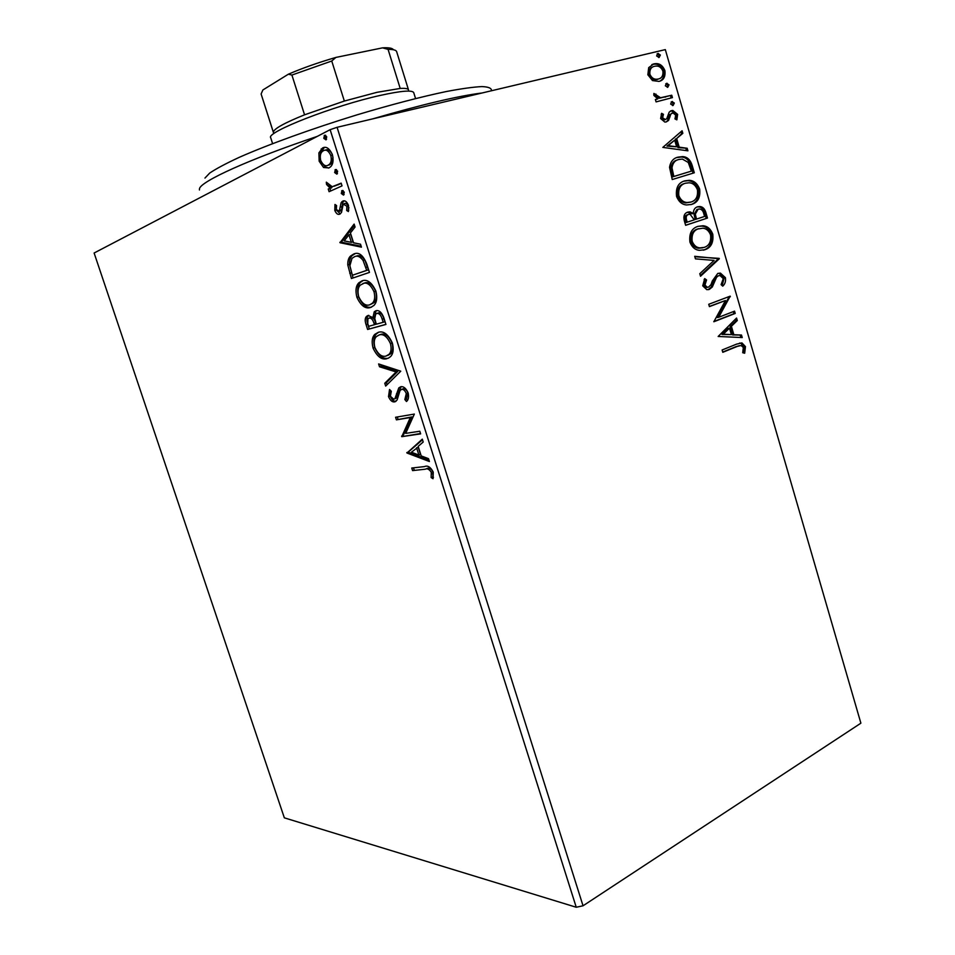 <?xml version="1.0" encoding="UTF-8"?>
<svg xmlns="http://www.w3.org/2000/svg" width="955" height="955" viewBox="0 0 955 955"><rect width="100%" height="100%" fill="white"/><g stroke="black" fill="none" stroke-linecap="round" stroke-linejoin="round"><path stroke-width="1.43" d="M323.566 167.495L319.149 161.204L318.898 152.884L322.587 147.953C326.192 146.067 329.463 148.311 332.4 154.686C333.701 160.452 333.068 164.499 330.502 166.85L328.926 167.949L323.566 167.495L325.285 167.053L321.19 161.729M342.021 185.879L329.093 191.704L328.245 189.006L330.12 188.159L326.526 184.422L326.312 182.166L332.209 186.726L341.162 183.145L342.021 185.879M334.799 210.434L334.978 204.466L336.578 205.564L336.315 209.599L339.323 211.162L341.066 202.842L342.797 201.087C344.886 200.156 346.761 201.529 348.408 205.206L348.408 211.556L346.689 210.518L346.892 206.196L343.215 204.119L341.52 212.428L339.801 214.135C337.927 214.971 336.256 213.741 334.799 210.434L336.458 209.981M366.863 264.249L369.454 272.414L351.404 278.526L347.775 264.893C347.692 260.739 348.611 257.778 350.545 256.036L353.756 254.006C358.829 251.714 363.198 255.128 366.863 264.249M385.939 324.437L367.627 329.463L366.087 324.64C364.81 320.88 364.929 318.146 366.445 316.439L368.033 315.472L372.928 317.585L374.241 311.772L375.864 310.769C378.92 309.921 381.546 312.154 383.731 317.466L385.939 324.437M400.754 371.185L385.665 386.095L384.758 383.265L396.134 371.961L379.517 366.78L378.61 363.939L400.754 371.185M419.794 431.242L420.63 433.88L401.769 436.674L410.34 417.526L396.409 419.854L395.585 417.263L414.351 414.076L405.696 433.367L419.794 431.242M425.142 469.227L412.572 470.6L411.748 468.034L424.509 466.589C427.661 465.169 430.574 466.995 433.248 472.08L433.045 478.73L431.135 477.56L431.266 472.307C429.284 469.215 427.243 468.177 425.142 469.227L412.572 470.6M330.132 129.677L94.115 253.015L284.339 817.838L576.247 907.25L330.132 129.677L337.079 127.302L583.039 905.794L576.247 907.25M406.973 453.016L422.301 439.157L423.208 442.022L418.171 446.367L421.203 455.905L428.485 458.651L429.392 461.516L406.973 453.016L408.442 451.942L406.83 452.586M408.191 392.994C409.003 397.101 408.442 399.942 406.484 401.518L404.848 399.548L406.293 393.567C404.98 390.488 403.404 389.091 401.566 389.389L400.002 390.619L397.125 399.978L394.725 401.852C392.35 402.33 390.285 400.587 388.518 396.623L389.533 389.473L391.311 391.287L390.404 396.289L393.818 399.262L394.952 398.617L398.772 387.933L400.754 386.739C403.595 386.226 406.078 388.315 408.191 392.994M386.859 358.71C381.678 360.107 377.082 356.573 373.059 348.098C371.471 341.699 372.056 337.115 374.826 334.357L378.371 332.28C383.576 330.705 388.231 334.286 392.35 343.012C393.878 349.363 393.269 353.899 390.523 356.621L388.375 358.185M370.588 307.474C365.479 309.181 360.906 305.791 356.895 297.315C355.236 290.499 355.917 285.641 358.913 282.764L362.029 280.842C367.15 278.967 371.782 282.382 375.9 291.108C377.476 297.841 376.795 302.64 373.871 305.493L370.588 307.474M340.004 242.725L354.126 224.079L355.069 227.039L350.425 232.936L353.553 242.785L360.513 244.205L361.444 247.154L340.004 242.725L341.556 241.794L339.873 242.284M343.502 195.095L341.293 193.483L342.057 190.546L344.277 192.158L343.502 195.095M336.864 174.144L334.656 172.569L335.42 169.584L337.628 171.172L336.864 174.144M325.989 139.86L323.793 138.32L324.533 135.276L326.729 136.804L325.989 139.86M652.48 80.566L647.848 74.765L648.696 67.626L653.889 63.866L655.978 63.603C659.917 63.519 662.889 65.835 664.883 70.551C665.623 76.663 663.665 80.292 659.01 81.414L652.48 80.566M672.439 97.601L656.085 101.899L655.381 99.499L657.816 98.866L653.877 95.405L653.912 93.435L660.55 97.744L671.747 95.225L672.439 97.601M660.633 118.551L661.624 113.311L663.439 114.325L662.615 117.847L665.492 119.554L666.805 118.575L669.204 112.105L671.496 110.649L672.845 110.47L677.632 114.385L676.856 119.853L674.958 118.909L675.722 115.185L673 112.917L670.888 113.979L668.56 120.461L666.268 121.918L664.859 122.085L660.633 118.551M692.244 165.681L694.309 172.783L672.236 179.54L669.527 167.256C670.589 161.502 673.442 158.124 678.098 157.133L682.574 156.596C687.218 156.775 690.441 159.807 692.244 165.681L691.002 166.098L693.055 173.165M707.476 218.05L685.63 225.308L684.365 220.975C683.171 216.248 684.305 213.299 687.767 212.117L690.023 211.855L693.27 213.454C693.449 209.849 694.846 207.641 697.46 206.817L699.908 206.519C702.617 206.781 704.551 208.608 705.709 211.986L707.476 218.05L685.618 225.261M719.318 258.769L700.528 276.246L699.788 273.691L714.077 260.417L695.443 258.865L694.703 256.31L719.318 258.769L718.053 259.08L700.337 275.565M734.55 311.139L735.219 313.443L713.851 321.751L725.454 300.527L709.422 306.615L708.741 304.287L730.193 296.157L718.685 317.287L734.55 311.139M736.962 346.534L722.792 352.311L722.111 349.996L736.508 344.158L741.928 342.917L745.461 346.605L744.685 353.219L742.727 352.717L743.324 347.501L741.152 345.483L735.684 346.772L722.72 352.049M337.079 127.302L665.313 49.612L860.885 723.186L583.039 905.794M718.16 336.47L736.556 318.039L737.284 320.546L731.399 326.288L733.846 334.704L741.51 335.062L742.226 337.557L718.16 336.47M725.418 277.666C725.931 281.343 725.024 284.172 722.72 286.142L721.097 284.662L723.281 278.633L720.106 275.577L718.423 275.744L716.548 277.284L712.323 286.966L709.374 289.389L706.796 289.675L702.725 285.832L704.695 278.609L706.557 279.946L704.957 285.044L707.261 287.24L708.61 287.085L710.998 284.65L712.299 280.985L717.778 273.416L720.428 273.118L725.418 277.666L724.153 277.965L722.147 285.629M704.909 249.721L699.43 250.341C695.192 249.983 692.017 247.25 689.94 242.152C688.949 233.593 691.635 228.329 697.974 226.359L702.964 225.75C707.369 226.072 710.639 228.866 712.764 234.142C713.695 242.475 711.081 247.667 704.909 249.721L703.298 250.174M691.683 204.394L686.705 204.955C682.204 204.692 678.826 201.863 676.57 196.479C675.579 187.896 678.301 182.691 684.711 180.865L689.188 180.316C693.855 180.543 697.341 183.432 699.633 188.995C700.576 197.351 697.926 202.484 691.683 204.394M662.83 147.392L682.085 130.763L682.837 133.342L676.677 138.511L679.196 147.154L687.17 148.264L687.922 150.83L662.83 147.392M673.06 105.528L670.637 104.047L671.914 101.576L674.337 103.056L673.06 105.528M667.76 87.299L665.325 85.795L666.602 83.336L669.037 84.84L667.76 87.299M659.081 57.479L656.634 55.939L657.923 53.492L660.371 55.044L659.081 57.479M739.6 343.084L740.662 343.143L744.184 346.832L745.461 346.605M744.184 346.832L743.599 352.944M739.385 345.662L735.684 346.772M735.505 319.065L736.007 320.796L737.284 320.546M736.007 320.796L730.133 326.538L731.399 326.288M730.133 326.538L732.581 334.942L733.846 334.704M732.581 334.942L741.51 335.062M740.232 335.3L740.865 337.497M729.501 328.138L728.235 328.389L722.016 334.465L731.387 334.596L729.501 328.138L723.281 334.226L731.387 334.596M722.016 334.465L723.281 334.226M733.333 311.605L733.953 313.706L735.219 313.443M733.953 313.706L713.791 321.549M709.362 306.436L725.454 300.527M728.975 296.623L730.348 296.683M729.083 296.957L717.42 317.549L718.685 317.287M717.169 276.055L715.283 277.583L716.548 277.284M715.283 277.583L711.069 287.264L712.323 286.966M711.069 287.264L708.121 289.675L709.374 289.389M704.133 279.421L706.557 279.946M705.303 280.257L703.704 285.342L704.957 285.044M703.704 285.342L706.008 287.539L707.345 287.383M717.814 273.405L719.175 273.428L724.153 277.965M694.834 256.752L719.199 258.375M697.95 226.359L701.71 226.108C706.115 226.419 709.386 229.212 711.511 234.488L712.764 234.142M711.511 234.488C712.442 242.809 709.828 248.002 703.656 250.055M698.284 228.806L697.413 229.057C692.387 230.632 690.226 234.811 690.919 241.615C692.614 245.71 695.168 247.906 698.583 248.228L702.773 247.787M698.654 228.699C693.628 230.274 691.468 234.464 692.16 241.269C693.855 245.363 696.422 247.572 699.836 247.894L704.217 247.393C709.159 245.781 711.284 241.639 710.58 234.978C708.908 230.752 706.318 228.496 702.832 228.221L697.413 229.057M690.919 241.615L692.16 241.269M687.314 212.285L692.029 213.825L693.27 213.454M697.031 206.984L698.666 206.901C701.364 207.151 703.298 208.978 704.456 212.356L705.709 211.986M704.456 212.356L706.223 218.409M698.141 209.157L696.899 209.539L694.07 214.493L695.24 219.495L704.575 216.451L703.799 213.777C703.131 210.912 701.734 209.312 699.597 208.99L698.141 209.157L695.312 214.123L696.493 219.125M688.495 214.457L687.254 214.827C685.189 215.508 684.52 217.274 685.248 220.116L685.965 222.563L694.249 219.865L690.095 214.278L688.495 214.457C686.43 215.15 685.762 216.916 686.49 219.757L687.206 222.205M685.248 220.116L686.49 219.757M694.07 214.493L695.312 214.123M683.864 181.163L687.946 180.722C692.614 180.949 696.1 183.838 698.392 189.388L699.633 188.995M698.392 189.388C699.358 197.53 696.828 202.627 690.799 204.657M685.392 183.229L684.15 183.635C679.077 185.091 676.892 189.233 677.584 196.038C679.423 200.371 682.157 202.663 685.786 202.89L690.99 202.054C695.992 200.55 698.129 196.455 697.425 189.782C695.598 185.294 692.817 182.954 689.08 182.787L685.392 183.229C680.318 184.685 678.122 188.827 678.814 195.656C680.664 199.989 683.398 202.281 687.027 202.508L690.99 202.054M677.584 196.038L678.814 195.656M676.761 157.599L678.098 157.133M676.868 157.563L681.345 157.026C685.976 157.205 689.2 160.237 691.002 166.098M677.549 159.927C673.741 160.738 671.472 163.532 670.768 168.307L672.595 176.878L691.384 171.124L688.257 162.457L682.324 159.055L678.778 159.509C674.97 160.309 672.702 163.102 671.998 167.889L673.836 176.46L691.384 171.124M672.595 176.878L673.836 176.46M670.768 168.307L671.998 167.889M680.987 131.683L681.607 133.784L682.837 133.342M681.607 133.784L676.677 138.511M675.448 138.953L677.966 147.595L679.196 147.154M677.966 147.595L687.17 148.264M685.941 148.694L686.502 150.627M674.696 140.17L666.96 146.091L676.629 146.807L674.696 140.17L668.19 145.649L676.629 146.807M666.96 146.091L668.19 145.649M661.17 114.206L663.439 114.325M662.221 114.803L661.385 118.325L662.615 117.847M661.385 118.325L663.606 120.103L665.492 119.554M670.505 111.031L671.496 110.649M670.386 111.09L671.616 110.947L676.403 114.851L677.632 114.385M676.403 114.851L676.104 119.482M670.888 113.979L671.771 113.191M669.658 114.457L668.715 117.441L669.944 116.976M668.715 117.441L667.33 120.927L668.56 120.461M667.33 120.927L666.089 121.954M671.138 101.994L673.108 103.546L674.337 103.056M673.108 103.546L672.595 105.599M655.428 99.654L657.816 98.866M653.769 94.282L656.001 94.127M654.784 94.617L654.796 95.775L656.013 95.273M654.796 95.775L659.332 98.234L660.55 97.744M659.332 98.234L671.747 95.225M670.529 95.715L671.174 97.935M665.79 83.777L667.82 85.353L669.037 84.84M667.82 85.353L667.33 87.371M651.799 64.642L653.889 63.866M652.671 64.391L654.76 64.128C658.699 64.045 661.672 66.361 663.665 71.064L664.883 70.551M663.665 71.064C664.489 76.125 663.152 79.516 659.619 81.235M652.862 66.934C649.639 67.877 648.242 70.491 648.672 74.788C650.224 78.155 652.42 79.814 655.285 79.754L658.735 78.895M654.605 66.253C651.071 67.017 649.507 69.691 649.889 74.263C651.429 77.642 653.638 79.301 656.503 79.253L658.317 79.026C661.815 78.25 663.343 75.6 662.877 71.052C661.349 67.59 659.129 65.919 656.216 66.05L654.605 66.253M648.672 74.788L649.889 74.263M657.1 79.528L658.317 79.026M657.291 53.778L657.923 53.492M657.052 53.981L659.153 55.581L660.371 55.044M659.153 55.581L658.723 57.539M414.172 469.956L413.503 467.831M433.451 477.321L431.135 477.56M432.746 476.891L433.152 473.394L431.529 474.062M433.152 473.394L432.89 471.651L431.266 472.307M432.89 471.651C430.908 468.547 428.867 467.52 426.766 468.571M408.442 451.942L422.492 439.766M428.926 460.071L408.573 452.372M418.899 455.034L420.51 454.401L418.195 447.107L411.402 452.216L418.899 455.034L416.583 447.752M420.51 433.51L401.769 436.674M403.38 436.041L401.589 436.125M403.201 435.504L411.975 416.905L410.34 417.526M411.975 416.905L396.409 419.854M398.032 419.245L397.304 416.977M407.499 400.145L406.496 398.939L404.848 399.548M406.496 398.939L407.94 392.959L406.293 393.567M407.94 392.959C406.627 389.891 405.051 388.494 403.213 388.792L401.566 389.389M395.752 401.47L394.725 401.852M396.015 401.291C393.735 401.542 391.777 399.787 390.141 396.027L388.518 396.623M390.141 396.027L390.404 390.356M395.454 398.653L397.34 396.623L395.704 397.22M397.34 396.623L398.163 393.03L396.528 393.627M398.163 393.03L401.136 386.691M387.05 384.734L386.393 382.68L384.758 383.265M386.393 382.68L397.793 371.364L396.134 371.961M397.793 371.364L381.152 366.207L379.517 366.78M381.152 366.207L380.627 364.559M388.446 358.149C383.277 359.51 378.693 355.964 374.706 347.536L373.059 348.098M374.706 347.536C373.119 341.138 373.715 336.566 376.485 333.808L378.705 332.209M387.67 355.499L390.643 353.792C392.815 351.631 393.305 348.038 392.111 343.012C388.816 335.969 385.068 333.08 380.866 334.369L380.221 334.596M379.207 334.93L376.342 336.614C374.169 338.81 373.68 342.439 374.873 347.513C378.132 354.365 381.845 357.218 386.011 356.072L388.983 354.365C391.156 352.204 391.646 348.611 390.452 343.585C387.145 336.53 383.397 333.641 379.207 334.93L380.866 334.369M392.111 343.012L390.452 343.585M385.916 324.342L367.627 329.463M369.287 328.914L367.747 324.091C366.469 320.331 366.589 317.609 368.105 315.902L368.785 315.329M374.241 311.772L375.912 311.235L374.587 317.048L372.928 317.585M375.912 311.235L376.664 310.614M383.182 322.289L384.853 321.728L383.886 318.672C382.561 314.422 380.735 312.488 378.383 312.894L375.673 314.064L374.766 318.564L376.318 324.187L383.182 322.289L382.203 319.221C380.89 314.971 379.051 313.037 376.712 313.443M374.444 324.712L376.103 324.163L375.673 322.814C374.432 318.851 372.725 317.096 370.576 317.561L367.914 318.683L367.771 323.602L368.63 326.324L374.444 324.712L374.014 323.363C372.76 319.4 371.065 317.645 368.905 318.111M375.673 322.814L374.014 323.363M383.886 318.672L382.203 319.221M371.567 307.104C366.625 308.298 362.291 304.86 358.555 296.79L356.895 297.315M358.555 296.79C356.907 289.974 357.588 285.127 360.596 282.238L363.055 280.579M369.728 304.812L374.074 302.651C376.401 300.383 376.939 296.587 375.709 291.263C372.402 284.208 368.69 281.462 364.547 282.99L360.345 285.079C357.994 287.383 357.433 291.227 358.674 296.623C361.945 303.475 365.622 306.209 369.728 304.812L372.402 303.189C374.718 300.921 375.267 297.124 374.026 291.788C370.719 284.733 367.007 281.976 362.876 283.516M375.709 291.263L374.026 291.788M353.064 277.965L349.458 264.392L347.775 264.893M349.458 264.392C349.375 260.238 350.294 257.289 352.228 255.534L355.165 253.612M354.83 253.684L353.756 254.006M364.738 259.891L363.043 260.405C360.119 256.573 357.313 255.331 354.603 256.68L352.025 258.316L349.888 265.705L352.383 275.255L368.403 269.847L364.738 259.891C361.814 256.059 359.008 254.83 356.299 256.179M352.383 275.255L366.708 270.361L363.043 260.405M368.403 269.847L366.708 270.361M341.556 241.794L354.508 225.285M361.157 246.247L341.687 242.236M351.345 242.331L353.04 241.842L350.652 234.321L348.957 234.799L344.182 240.875L351.345 242.331L348.957 234.799M336.136 207.557L336.339 205.397M340.267 211.079L338.882 211.461M340.589 210.995L341.556 209.849L339.849 210.327M341.556 209.849L342.773 202.376L341.066 202.842M342.773 202.376L344.11 200.837M343.693 200.837L342.797 201.087M348.778 210.267L346.689 210.518M348.408 210.04L348.873 207.426M348.563 205.743L346.892 206.196M348.42 205.23L345.435 203.308L344.122 203.666M340.278 213.884L336.602 210.267M344.11 194.545L343.012 193.017L341.293 193.483M343.012 193.017L343.167 190.642M330.717 190.976L329.952 188.553L328.245 189.006M329.952 188.553L331.827 187.705L330.12 188.159M331.827 187.705L328.83 185.294M328.186 183.981L326.526 184.422M334.047 186.261L341.245 183.432M337.449 173.607L336.375 172.127L334.656 172.569M336.375 172.127L336.554 169.68M320.808 160.786L319.149 161.204M320.2 157.778L320.629 152.454L318.898 152.884M320.629 152.454L324.318 147.536L322.587 147.953M328.735 168.044L325.285 167.053M332.221 154.149C329.964 150.21 327.625 148.896 325.225 150.245M329.797 164.785L328.078 165.227L330.991 163.974L333.009 157.217M323.459 150.687L322.312 151.487C320.367 153.182 319.83 156.178 320.701 160.452C322.933 165.048 325.392 166.636 328.078 165.227L329.26 164.403C331.206 162.732 331.719 159.76 330.812 155.474C328.58 150.806 326.132 149.207 323.459 150.687M332.507 155.056L330.812 155.474M326.538 139.346L325.536 137.902L323.793 138.32M325.536 137.902L325.727 135.359M204.955 178.072L209.766 173.022C216.236 168.677 226.084 163.436 239.311 157.312C268.319 144.492 312.094 128.639 356.979 114.863C391.168 104.632 420.94 96.861 446.283 91.537C461.361 88.672 473.214 87.024 481.845 86.583C488.471 86.833 491.67 88.182 491.455 90.606M482.06 92.981C457.911 96.013 421.501 104.632 372.808 118.838M317.287 136.386C249.267 159.21 200.932 181.307 199.488 188.648L199.416 189.973M415.556 98.544L413.742 92.671C412.345 89.901 401.279 90.797 380.532 95.357C334.131 105.516 265.454 132.375 270.719 137.771L272.593 143.62M304.561 114.815L291.908 75.051L288.374 74.204L262.876 89.973L261.109 93.996L273.357 132.184C273.87 128.806 284.268 123.016 304.561 114.815L344.349 101.051L377.01 92.313L400.205 88.445C405.326 88.135 408.095 88.624 408.513 89.913L396.659 51.677C396.158 50.09 393.293 49.326 388.076 49.373L382.585 47.846C388.912 47.499 392.517 48.132 393.4 49.744M400.205 88.445L388.076 49.373M288.374 74.204C302.46 68.127 318.29 62.541 335.874 57.431L382.585 47.846M335.874 57.431L331.743 61.013L291.908 75.051M344.349 101.051L331.743 61.013M261.109 93.996L273.416 132.518M712.979 282.692L714.233 282.394M694.894 218.301L696.147 217.943M672.141 175.314L673.371 174.908M665.062 97.147L666.28 96.646M367.747 324.091L366.087 324.64M351.428 272.808L349.745 273.309M367.484 266.946L365.789 267.46M342.033 206.59L340.326 207.056M338.488 184.685L336.769 185.139M741.928 342.917L740.662 343.143M707.261 287.24L706.008 287.539M720.428 273.118L719.175 273.428M702.964 225.75L701.71 226.108M699.836 247.894L698.583 248.228M690.023 211.855L688.782 212.225M699.908 206.519L698.666 206.901M689.188 180.316L687.946 180.722M687.027 202.508L685.786 202.89M682.574 156.596L681.345 157.026M664.835 119.626L663.606 120.103M672.845 110.47L671.616 110.947M672.451 101.505L671.222 101.994M667.115 83.276L665.886 83.777M655.978 63.603L654.76 64.128M656.503 79.253L655.285 79.754M658.377 53.444L657.159 53.981M394.952 398.617L396.588 398.02M398.772 387.933L400.42 387.336M374.826 334.357L376.485 333.808M388.983 354.365L390.643 353.792M366.445 316.439L368.105 315.902M358.913 282.764L360.596 282.238M372.402 303.189L374.074 302.651M350.545 256.036L352.228 255.534M339.323 211.162L341.019 210.697M341.854 201.72L343.573 201.254M341.675 190.809L342.857 190.499M335.05 169.835L336.256 169.536M321.131 148.98L322.862 148.55M329.26 164.403L330.991 163.974M324.211 135.503L325.428 135.216"/></g></svg>
